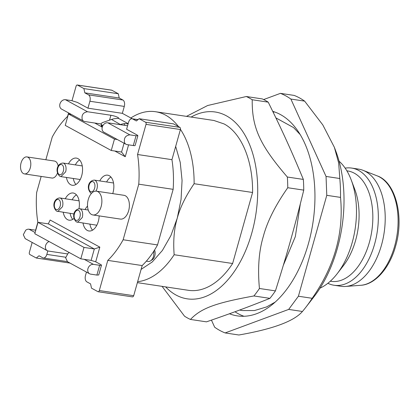 <?xml version="1.0" encoding="UTF-8"?>
<svg xmlns="http://www.w3.org/2000/svg" width="420" height="420" viewBox="0 0 420 420"><rect width="100%" height="100%" fill="white"/><g stroke="black" fill="none" stroke-linecap="round" stroke-linejoin="round"><path stroke-width="0.63" d="M280.418 93.356A123.643 72.502 98.5 0 1 285.747 95.839A123.643 72.502 98.5 0 1 290.876 99.057L304.631 101.126A123.643 72.502 98.5 0 0 299.507 97.907A123.643 72.502 98.5 0 0 294.173 95.419L280.418 93.356L263.65 99.561M304.631 101.126L322.796 124.908L334.362 147.294L338.667 162.997L339.812 178.511L326.051 176.442L290.876 99.057M326.776 195.326L340.531 197.395C343.87 232.948 334.415 266.584 312.17 298.3L298.41 296.231L326.776 195.326L326.051 176.442M339.812 178.511A123.643 72.502 98.5 0 1 340.531 197.395M288.677 309.414L302.437 311.477C294.047 321.237 272.864 329.075 238.891 334.997L225.136 332.934L288.677 309.414L298.41 296.231M312.17 298.3A123.643 72.502 98.5 0 1 305.776 307.356A123.643 72.502 98.5 0 1 302.437 311.477M225.136 332.934A123.643 72.502 98.5 0 1 219.802 330.445A123.643 72.502 98.5 0 1 214.678 327.227L211.449 320.124M272.758 111.389A103.898 60.921 98.5 0 1 280.481 114.576A103.898 60.921 98.5 0 1 311.062 232.964A103.898 60.921 98.5 0 1 237.358 315.887A103.898 60.921 98.5 0 1 229.451 313.761M243.983 316.265A103.898 60.921 98.5 0 1 238.14 313.672A103.898 60.921 98.5 0 1 234.969 311.75M273.089 112.072A103.898 60.921 98.5 0 1 274.638 111.983M190.47 319.447L206.462 321.846C232.16 312.968 246.603 307.624 269.918 298.358A115.915 67.972 -81.5 0 0 275.431 290.892C281.332 272.207 286.356 255.46 290.498 240.644C294.683 225.834 299.103 208.997 303.755 190.129A115.915 67.972 -81.5 0 0 303.345 179.424C291.018 149.803 283.022 132.211 268.217 102.155A115.915 67.972 -81.5 0 0 265.288 100.412A115.915 67.972 -81.5 0 0 262.29 98.921L246.298 96.516A115.915 67.972 98.5 0 1 249.296 98.012A115.915 67.972 98.5 0 1 252.226 99.755C251.864 127.512 259.738 144.926 287.354 177.025A115.915 67.972 98.5 0 1 287.763 187.73C275.347 205.427 267.188 221.702 263.282 236.56C258.857 251.339 257.576 268.648 259.439 288.488A115.915 67.972 98.5 0 1 253.927 295.958C215.476 302.941 201.128 308.228 190.47 319.447A115.915 67.972 98.5 0 1 187.472 317.956A115.915 67.972 98.5 0 1 184.548 316.213L162.073 286.356M191.116 117.064A94.453 55.382 98.5 0 1 246.398 137.692A94.453 55.382 98.5 0 1 251.806 233.016A94.453 55.382 98.5 0 1 165.627 286.892M186.47 116.366L207.643 105.52L246.298 96.516M175.67 146.391L180.238 162.398L182.07 180.453L181.057 199.442L177.256 218.19L170.909 235.547L162.398 250.446L152.25 261.965L141.099 269.399M137.303 119.537L138.369 119.327M140.921 118.986L153.478 120.871M334.089 285.259L340.967 286.288A59.246 34.739 -81.5 0 0 345.623 286.451A59.246 34.739 -81.5 0 0 383.749 235.121A59.246 34.739 -81.5 0 0 365.563 171.491A59.246 34.739 -81.5 0 0 363.053 170.321A59.246 34.739 -81.5 0 0 358.554 169.108L351.677 168.073A59.246 34.739 98.5 0 1 358.68 170.457A59.246 34.739 98.5 0 1 376.12 237.967A59.246 34.739 98.5 0 1 334.089 285.259A59.246 34.739 98.5 0 1 327.868 283.285M345.151 168.137A59.246 34.739 98.5 0 1 351.677 168.073M346.873 170.83L347.729 170.956A55.813 32.729 98.5 0 1 354.328 173.203A55.813 32.729 98.5 0 1 370.755 236.796A55.813 32.729 98.5 0 1 331.159 281.342L330.309 281.216M351.236 179.996L354.832 189.52A55.813 32.729 98.5 0 1 343.397 265.682L337.171 273.73A68.691 40.278 -81.5 0 0 351.236 179.996A68.691 40.278 -81.5 0 0 339.077 161.18M130.851 117.978A85.864 50.348 98.5 0 1 155.468 111.715A85.864 50.348 98.5 0 1 165.622 115.164A85.864 50.348 98.5 0 1 178.469 126.583M180.453 129.365A85.864 50.348 98.5 0 1 194.119 183.713C185.698 196.088 180.075 207.58 177.256 218.19C174.122 228.753 173.087 240.933 174.153 254.73A85.864 50.348 98.5 0 1 137.639 281.694M320.019 288.146A68.691 40.278 -81.5 0 0 337.171 273.73M194.119 183.713L252.583 192.486C252.987 160.786 241.463 133.056 224.086 123.942L213.927 120.488L155.468 111.715M174.153 254.73L232.622 263.503A85.864 50.348 98.5 0 1 188.444 290.315L137.372 282.649M232.622 263.503L252.583 192.486M334.362 147.294L335.885 151.337A106.47 62.433 98.5 0 1 314.081 296.625L305.776 307.356M253.927 295.958L269.918 298.358M275.431 290.892L259.439 288.488M287.763 187.73L303.755 190.129M303.345 179.424L287.354 177.025M252.226 99.755L268.217 102.155M93.445 264.369A5.15 4.079 -61.4 0 0 90.127 265.366A5.15 4.079 -61.4 0 0 89.607 273.782A5.15 4.079 -61.4 0 0 90.699 274.144L96.889 275.074L98.721 274.979L101.472 265.209A4.295 0.73 -164.3 0 1 99.64 265.298L93.445 264.369L84.242 259.35M49.087 241.526A5.15 4.079 -61.4 0 0 47.796 242.267A5.15 4.079 -61.4 0 0 47.271 250.682A5.15 4.079 -61.4 0 0 48.368 251.05L67.389 253.906M47.271 250.682L25.184 238.634L23.315 234.728L25.709 230.218A5.15 4.079 -61.4 0 1 29.027 229.22L35.217 230.15A4.295 0.73 -164.3 0 1 35.768 230.244M95.713 261.802L99.834 247.139L50.143 220.022L48.316 223.871L94.327 248.976L91.124 260.384L95.713 261.802L100.774 264.563A4.295 0.73 -164.3 0 1 101.472 265.209M89.607 273.782L67.52 261.728L65.646 257.822L68.04 253.312A5.15 4.079 -61.4 0 1 69.332 252.572M102.202 127.307L101.388 126.646L101.115 124.1A4.295 1.722 -6.1 0 1 103.084 122.388L111.531 119.448A20.606 16.322 118.6 0 1 115.322 118.592L118.409 118.33A5.15 0.877 15.7 0 0 118.629 118.162A5.15 0.877 15.7 0 0 116.114 116.645A5.15 0.877 15.7 0 0 110.906 115.258L87.523 111.752L65.436 99.703L71.626 100.632L77.364 102.401L87.948 108.176L89.896 101.252L124.289 106.412L122.341 113.337L87.948 108.176M137.986 119.637L132.069 118.75A5.15 3.019 98.5 0 0 130.326 119.327A5.15 3.019 98.5 0 0 128.546 122.341L126.599 129.266L137.183 135.041L137.876 135.686L136.043 135.776L129.853 134.846L107.767 122.798L127.58 125.769M132.337 118.792L122.341 113.337M129.853 134.846C125.438 135.508 123.685 138.143 124.588 142.753A5.15 4.079 118.6 0 0 126.011 144.26A5.15 4.079 118.6 0 0 127.108 144.622L133.298 145.551A4.295 0.73 15.7 0 0 135.13 145.462L137.876 135.686M87.523 111.752C83.108 112.413 81.354 115.049 82.257 119.658A5.15 4.079 118.6 0 0 83.68 121.16A5.15 4.079 118.6 0 0 84.772 121.527L101.115 123.979M124.367 125.291L124.52 123.611L128.121 123.848M124.52 123.611A20.606 16.322 118.6 0 0 120.734 124.467L120.183 124.661M101.115 124.1A4.295 1.722 -6.1 0 0 101.782 124.898L102.931 125.522M107.767 122.798A5.15 4.079 118.6 0 0 103.105 125.244A5.15 4.079 118.6 0 0 102.506 130.704A5.15 4.079 118.6 0 0 103.924 132.206L126.011 144.26M65.436 99.703A5.15 4.079 118.6 0 0 60.774 102.144A5.15 4.079 118.6 0 0 60.17 107.604A5.15 4.079 118.6 0 0 61.593 109.111L83.68 121.16M86.462 272.066L85.496 275.483A5.15 3.019 98.5 0 0 85.334 279.384A5.15 3.019 98.5 0 0 86.888 281.878L90.568 283.889L91.492 288.151L97.933 291.664A1.717 1.008 98.5 0 0 98.138 291.737L132.526 296.898L133.108 296.704L133.702 295.701L142.175 265.555C147.898 260.022 153.017 253.145 157.526 244.923L123.139 239.762A85.864 50.348 98.5 0 1 107.788 260.389L99.309 290.54A1.717 1.008 98.5 0 1 98.716 291.543A1.717 1.008 98.5 0 1 98.138 291.737M123.139 239.762L138.763 184.175L173.156 189.336C173.849 179.03 173.444 169.145 171.943 159.668L180.416 129.523L180.469 128.221L179.954 127.391L173.507 123.874L139.12 118.713L145.561 122.231A1.717 1.008 98.5 0 1 146.076 123.06A1.717 1.008 98.5 0 1 146.024 124.357L137.55 154.508A85.864 50.348 98.5 0 1 138.763 184.175M132.069 118.75A5.15 3.019 98.5 0 1 132.678 118.96L136.364 120.965L139.12 118.713M114.828 151.027L125.255 156.713L128.588 144.847M72.009 100.69L76.083 86.2A1.717 1.008 98.5 0 1 76.676 85.192A1.717 1.008 98.5 0 1 77.259 85.003A1.717 1.008 98.5 0 1 77.459 85.071L83.9 88.589L84.824 92.846L88.51 94.857A5.15 3.019 98.5 0 1 90.058 97.356A5.15 3.019 98.5 0 1 89.896 101.252M45.854 159.758L52.259 136.978A85.864 50.348 98.5 0 1 67.609 116.345L68.57 112.917M41.171 176.416L36.635 192.559A85.864 50.348 98.5 0 0 37.847 222.233L35.6 230.213M65.714 257.229L46.846 254.399A5.15 3.019 98.5 0 1 45.066 257.413A5.15 3.019 98.5 0 1 43.323 257.985A5.15 3.019 98.5 0 1 42.714 257.78L39.034 255.77L36.277 258.022L29.836 254.51A1.717 1.008 98.5 0 1 29.316 253.675A1.717 1.008 98.5 0 1 29.369 252.378L32.167 242.44M46.846 254.399L47.822 250.924M99.162 215.896A13.739 8.053 98.5 0 1 98.311 221.408A13.739 8.053 98.5 0 1 88.909 230.974A13.739 8.053 98.5 0 1 83.029 223.146M85.071 209.559A13.739 8.053 98.5 0 1 87.528 206.073M74.004 218.458A13.739 8.053 98.5 0 1 69.127 220.18A13.739 8.053 98.5 0 1 63.247 212.352M65.284 198.765A13.739 8.053 98.5 0 1 73.201 193.006A13.739 8.053 98.5 0 1 78.976 208.703M68.46 163.858A13.739 8.053 98.5 0 1 76.382 158.099A13.739 8.053 98.5 0 1 81.706 175.702A13.739 8.053 98.5 0 1 72.303 185.273A13.739 8.053 98.5 0 1 66.423 177.445M99.75 180.931A13.739 8.053 98.5 0 1 107.672 175.172A13.739 8.053 98.5 0 1 112.99 192.775A13.739 8.053 98.5 0 1 112.739 193.62M57.472 173.035A8.589 5.035 98.5 0 1 51.912 178.033L24.397 173.901A8.589 5.035 -81.5 0 0 30.277 167.921A8.589 5.035 -81.5 0 0 26.948 156.917A8.589 5.035 -81.5 0 0 21.074 162.897A8.589 5.035 -81.5 0 0 24.397 173.901M26.948 156.917L54.463 161.049A8.589 5.035 98.5 0 1 58.181 166.204M96.479 191.179L123.989 195.31A12.022 7.051 98.5 0 1 128.646 210.714A12.022 7.051 98.5 0 1 120.425 219.088L92.909 214.956A12.022 7.051 -81.5 0 0 101.136 206.582A12.022 7.051 -81.5 0 0 96.479 191.179A12.022 7.051 -81.5 0 0 88.252 199.553A12.022 7.051 -81.5 0 0 92.909 214.956M173.156 189.336L157.526 244.923M91.124 260.384L80.803 258.836L34.792 233.73L37.999 222.322L84.011 247.427L80.803 258.836M84.011 247.427L94.327 248.976L99.834 247.139M36.277 258.022L70.004 263.088M77.259 85.003L111.647 90.164A1.717 1.008 98.5 0 1 111.851 90.232L118.293 93.749L83.9 88.589M84.824 92.846L119.217 98.012L118.293 93.749M124.289 106.412A5.15 3.019 98.5 0 0 124.451 102.517A5.15 3.019 98.5 0 0 122.897 100.018L119.217 98.012M71.305 114.408L68.45 113.983L114.466 139.088L111.258 150.491L65.247 125.386L68.45 113.983M117.317 139.514L114.466 139.088M94.747 123.023L101.388 126.646M124.063 143.194L121.574 152.04L125.255 156.713M137.55 154.508L171.943 159.668M107.788 260.389L142.175 265.555M89.912 224.18A13.739 8.053 -81.5 0 0 92.547 230.16M76.44 194.854A13.739 8.053 -81.5 0 0 72.161 199.799M70.124 213.386A13.739 8.053 -81.5 0 0 72.765 219.366M79.621 159.947A13.739 8.053 -81.5 0 0 75.343 164.892M73.3 178.479A13.739 8.053 -81.5 0 0 75.941 184.459M110.912 177.02A13.739 8.053 -81.5 0 0 106.627 181.96M154.004 250.882L153.636 256.058A7.728 4.531 98.5 0 1 150.649 260.82A7.728 4.531 98.5 0 1 148.344 261.445L146.365 261.146M48.316 223.871L37.999 222.322M121.574 152.04L111.258 150.491M96.831 225.22L76.372 221.928C71.479 217.355 73.636 209.202 79.59 208.74A6.867 4.027 98.5 0 1 80.398 209.013A6.867 4.027 98.5 0 1 82.252 217.539L77.548 222.322M57.766 211.528L62.465 206.745A6.867 4.027 98.5 0 0 60.617 198.219A6.867 4.027 98.5 0 0 59.803 197.941L79.081 200.839M62.979 163.034C57.026 163.496 54.868 171.654 59.766 176.222L60.942 176.621L65.641 171.838A6.867 4.027 98.5 0 0 63.793 163.312A6.867 4.027 98.5 0 0 62.979 163.034L82.262 165.931M80.22 179.513L60.942 176.621M96.012 191.137L96.931 188.911A6.867 4.027 98.5 0 0 95.083 180.385A6.867 4.027 98.5 0 0 94.269 180.107L113.552 182.999M150.649 260.82L152.455 259.571A6.011 3.523 -81.5 0 0 154.775 255.869A6.011 3.523 -81.5 0 0 154.544 250.026M360.806 285.29C375.023 284.56 389.603 268.254 395.608 246.125C404.486 216.484 395.456 181.981 377.228 175.886A55.813 32.729 98.5 0 1 379.586 176.993A55.813 32.729 98.5 0 1 394.611 246.262A55.813 32.729 98.5 0 1 360.806 285.29L345.623 286.451M35.123 232.549L29.027 229.22M99.64 265.298L96.889 275.074M118.409 118.33L128.173 123.659M111.531 119.448L120.766 124.751M102.029 127.213L101.782 124.898M133.298 145.551L136.043 135.776M109.536 120.141L110.906 115.258M77.459 85.071L111.851 90.232M122.897 100.018L88.51 94.857M137.865 119.737L132.678 118.96M179.954 127.391L145.561 122.231M146.024 124.357L180.416 129.523M133.702 295.701L99.309 290.54M75.82 220.211A5.15 3.019 98.5 0 1 74.429 213.817A5.15 3.019 98.5 0 1 78.566 210.436A5.15 3.019 98.5 0 1 79.952 216.83A5.15 3.019 98.5 0 1 75.82 220.211M56.033 209.417A5.15 3.019 98.5 0 1 54.647 203.023A5.15 3.019 98.5 0 1 58.779 199.642A5.15 3.019 98.5 0 1 60.17 206.036A5.15 3.019 98.5 0 1 56.033 209.417M59.21 174.51A5.15 3.019 98.5 0 1 57.824 168.116A5.15 3.019 98.5 0 1 61.961 164.734A5.15 3.019 98.5 0 1 63.346 171.129A5.15 3.019 98.5 0 1 59.21 174.51M90.499 191.583A5.15 3.019 98.5 0 1 89.114 185.189A5.15 3.019 98.5 0 1 93.251 181.808A5.15 3.019 98.5 0 1 94.636 188.202A5.15 3.019 98.5 0 1 90.499 191.583M377.228 175.886L363.053 170.321M67.268 261.581L43.323 257.985M79.59 208.74L88.247 210.037M59.803 197.941C53.849 198.403 51.691 206.561 56.585 211.129L74.046 213.974M94.269 180.107C88.316 180.569 86.158 188.727 91.056 193.294L91.413 193.468M275.909 117.899L293.57 127.596L300.227 134.605M275.084 302.153L266.527 306.957L254.51 310.538L242.377 310.564L239.6 310.044M300.326 203.842L295.328 236.618L283.327 265.298"/></g></svg>
